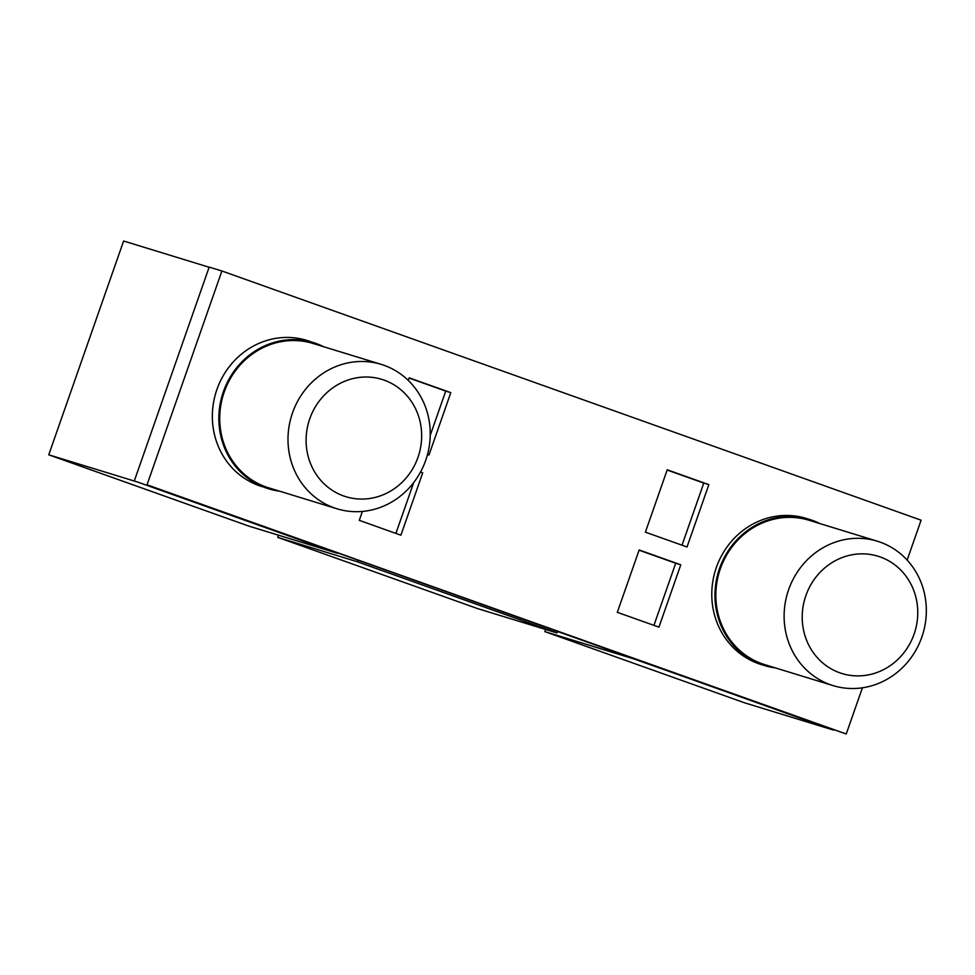 <?xml version="1.0" encoding="UTF-8"?>
<svg xmlns="http://www.w3.org/2000/svg" width="975" height="975" viewBox="0 0 975 975"><rect width="100%" height="100%" fill="white"/><g stroke="black" fill="none" stroke-linecap="round" stroke-linejoin="round"><path stroke-width="1.46" d="M277.753 537.371L477.531 608.571L556.908 632.921L357.13 561.71L277.753 537.371L278.509 535.202M357.13 561.71L358.008 560.613M557.785 631.812L556.908 632.921M343.602 495.946A61.352 57.427 107.1 0 0 417.982 457.336A61.352 57.427 107.1 0 0 384.15 380.14A61.352 57.427 107.1 0 0 309.77 418.763A61.352 57.427 107.1 0 0 343.602 495.946M384.077 365.32A75.514 70.688 -72.9 0 1 426.221 458.823A75.514 70.688 -72.9 0 1 336.972 508.779A75.514 70.688 -72.9 0 1 334.157 507.853A75.514 70.688 -72.9 0 1 292.012 414.351A75.514 70.688 -72.9 0 1 381.262 364.394A75.514 70.688 -72.9 0 1 384.077 365.32M323.712 346.734A76.464 71.565 107.1 0 0 313.268 342.554A76.464 71.565 107.1 0 0 223.421 391.621A76.464 71.565 107.1 0 0 268.43 488.743A76.464 71.565 107.1 0 0 279.423 491.132M381.262 364.394L312.999 343.456A75.514 70.688 107.1 0 0 223.75 393.413A75.514 70.688 107.1 0 0 265.895 486.915A75.514 70.688 107.1 0 0 268.71 487.841L336.972 508.779M48.75 454.801L137.658 482.064L337.423 553.276L248.527 526L48.75 454.801L123.618 241.008L209.137 267.248M880.267 556.969A61.352 57.427 107.1 0 0 805.886 595.591A61.352 57.427 107.1 0 0 839.707 672.774A61.352 57.427 107.1 0 0 914.087 634.152A61.352 57.427 107.1 0 0 880.267 556.969M830.273 684.669A75.514 70.688 -72.9 0 1 788.129 591.167A75.514 70.688 -72.9 0 1 877.366 541.21A75.514 70.688 -72.9 0 1 880.181 542.149A75.514 70.688 -72.9 0 1 922.326 635.651A75.514 70.688 -72.9 0 1 833.077 685.608A75.514 70.688 -72.9 0 1 830.273 684.669M819.817 523.563A76.464 71.565 107.1 0 0 809.384 519.37A76.464 71.565 107.1 0 0 719.538 568.437A76.464 71.565 107.1 0 0 764.534 665.559A76.464 71.565 107.1 0 0 775.527 667.948M877.366 541.21L809.104 520.272A75.514 70.688 107.1 0 0 719.855 570.229A75.514 70.688 107.1 0 0 761.999 663.731A75.514 70.688 107.1 0 0 764.814 664.658L833.077 685.608M545.622 629.46L544.854 631.617L633.762 658.893L846.239 733.992L862.412 687.802M544.854 631.617L744.632 702.829L833.54 730.092L147.03 484.782L846.239 733.992M809.384 519.37L806.203 518.395A76.464 71.565 107.1 0 0 806.203 518.395A76.464 71.565 107.1 0 0 716.357 567.462A76.464 71.565 107.1 0 0 761.365 664.597L764.534 665.559M311.123 341.884A76.464 71.565 107.1 0 0 306.772 340.385A76.464 71.565 107.1 0 0 216.925 389.452A76.464 71.565 107.1 0 0 261.922 486.586M134.318 480.882L209.186 267.089L221.898 270.989L147.03 484.782M362.395 511.436L359.275 520.345L400.896 535.19L422.736 472.826L420.518 472.046M617.321 612.324L658.942 627.157L680.782 564.805L639.161 549.961L617.321 612.324M907.14 560.077L921.107 520.199L221.898 270.989M645.401 532.155L687.022 546.987L708.849 484.624L667.229 469.792L645.401 532.155M427.501 454.496L428.976 455.008L450.803 392.657L409.195 377.825L408.281 380.433M653.932 625.377L675.699 563.245L639.076 550.192M680.782 564.805L675.699 563.245M682.013 545.208L703.767 483.076L667.156 470.023M708.849 484.624L703.767 483.076M395.899 533.398L413.705 482.564M422.736 472.826L420.469 472.132M430.219 435.398L445.733 391.097L409.11 378.044M450.803 392.657L445.733 391.097M302.323 339.19L313.268 342.554"/></g></svg>
